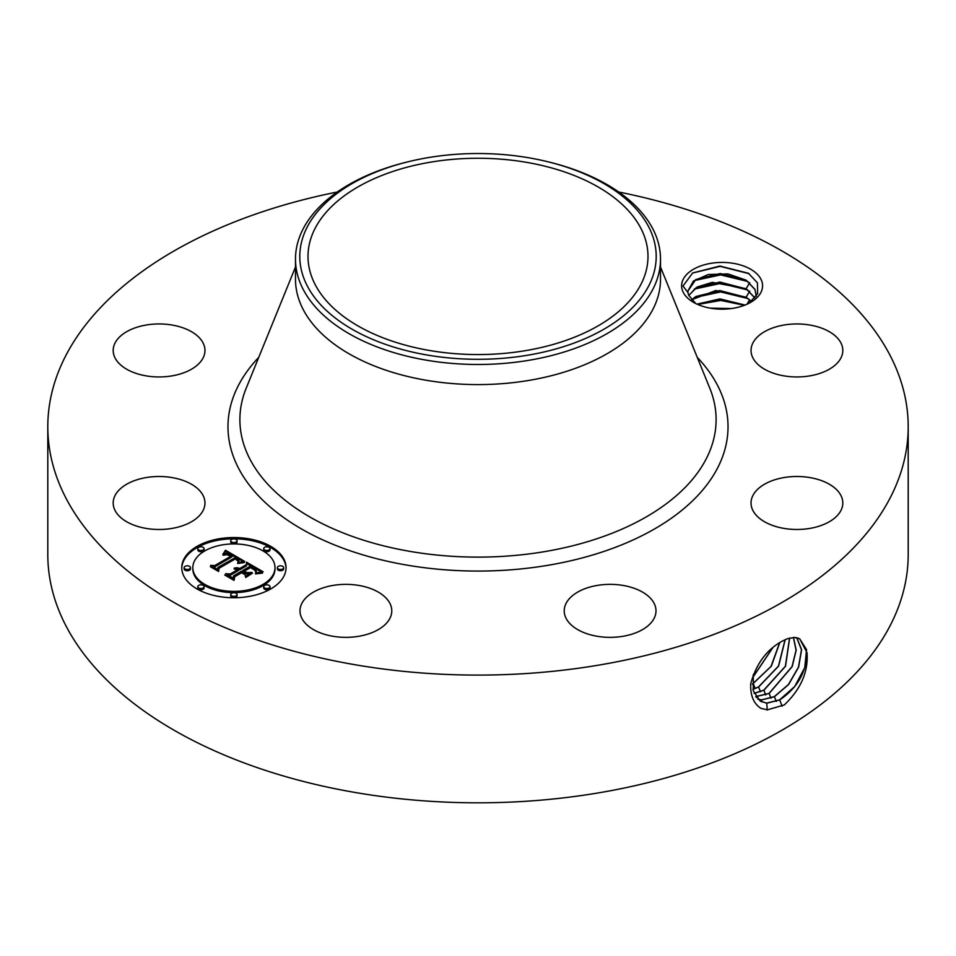 <?xml version="1.0" encoding="UTF-8"?>
<svg xmlns="http://www.w3.org/2000/svg" width="956" height="956" viewBox="0 0 956 956"><rect width="100%" height="100%" fill="white"/><g stroke="black" fill="none" stroke-linecap="round" stroke-linejoin="round"><path stroke-width="1.43" d="M618.723 192.013A430.2 248.369 180 0 1 908.2 426.723L908.2 554.456A430.2 248.369 180 0 1 599.113 792.775A430.2 248.369 180 0 1 47.8 554.456L47.8 426.723A430.2 248.369 180 0 1 337.277 192.013M908.2 426.723A430.2 248.369 180 0 1 599.113 665.053A430.2 248.369 180 0 1 47.8 426.723M787.374 638.739L782.199 641.165C766.688 649.65 756.208 663.822 750.735 683.695C750.221 695.478 753.651 703.712 761.024 708.396L767.477 709.83L784.302 704.931C800.889 689.133 808.465 671.71 807.031 652.685L799.706 638.823L794.412 637.473L787.374 638.739L794.484 637.413L798.391 638.238M760.94 279.212A40.475 23.374 180 0 1 750.723 302.323A40.475 23.374 180 0 1 693.47 302.323A40.475 23.374 180 0 1 683.253 292.369A40.475 23.374 180 0 1 710.702 263.366A40.475 23.374 180 0 1 760.94 279.212M203.102 495.531A45.888 26.493 180 0 1 204.966 502.987A45.888 26.493 180 0 1 165.603 529.218A45.888 26.493 180 0 1 115.043 510.444A45.888 26.493 180 0 1 113.19 502.987A45.888 26.493 180 0 1 152.554 476.769A45.888 26.493 180 0 1 203.102 495.531M118.807 337.755A45.888 26.493 180 0 1 170.431 324.777A45.888 26.493 180 0 1 204.966 350.458A45.888 26.493 180 0 1 199.35 363.149A45.888 26.493 180 0 1 147.726 376.126A45.888 26.493 180 0 1 113.19 350.458A45.888 26.493 180 0 1 118.807 337.755M840.957 342.989A45.888 26.493 180 0 1 842.81 350.458A45.888 26.493 180 0 1 803.446 376.676A45.888 26.493 180 0 1 752.898 357.914A45.888 26.493 180 0 1 751.034 350.458A45.888 26.493 180 0 1 790.397 324.227A45.888 26.493 180 0 1 840.957 342.989M837.193 515.69A45.888 26.493 180 0 1 785.569 528.656A45.888 26.493 180 0 1 751.034 502.987A45.888 26.493 180 0 1 756.65 490.285A45.888 26.493 180 0 1 808.274 477.319A45.888 26.493 180 0 1 842.81 502.987A45.888 26.493 180 0 1 837.193 515.69M623.025 636.278A45.888 26.493 180 0 1 564.219 610.848A45.888 26.493 180 0 1 597.189 585.431A45.888 26.493 180 0 1 655.995 610.848A45.888 26.493 180 0 1 623.025 636.278M323.893 634.103A45.888 26.493 180 0 1 300.005 610.848A45.888 26.493 180 0 1 367.893 587.605A45.888 26.493 180 0 1 391.781 610.848A45.888 26.493 180 0 1 323.893 634.103M270.775 588.932A52.15 30.102 180 0 1 213.953 595.469A52.15 30.102 180 0 1 181.76 567.649A52.15 30.102 180 0 1 197.032 546.366A52.15 30.102 180 0 1 253.866 539.829A52.15 30.102 180 0 1 286.047 567.649A52.15 30.102 180 0 1 270.775 588.932M753.256 674.613L753.28 690.794L760.211 701.107L766.796 703.21L779.69 699.935C797.232 688.093 806.35 672.343 807.031 652.685M760.151 701.059L766.664 703.126L779.558 699.864L794.675 686.563L804.749 667.647L806.565 649.638L799.658 638.799M796.91 637.76L794.412 637.473M749.038 303.231L757.654 293.659L757.427 282.797L748.405 273.249L719.844 266.043L692.646 272.962L683.014 285.999L688.009 292.679A34.225 19.753 180 0 0 688.738 295.308L695.705 303.518M286.035 568.282A52.15 30.102 0 0 0 253.352 540.988A52.15 30.102 0 0 0 197.032 547.633A52.15 30.102 0 0 0 181.771 568.282M687.878 291.126L695.837 279.487L720.286 273.536L746.457 280.526L754.929 289.513L756.316 295.392M756.28 296.264L754.929 289.333L746.134 280.144L727.958 273.918L708.288 274.515L693.447 281.004L687.878 291.03L688.009 292.679M547.214 161.6L548.875 162.006A182.512 105.375 180 0 1 660.512 259.112L660.512 279.224A182.512 105.375 180 0 1 529.385 380.333A182.512 105.375 180 0 1 295.488 279.224L295.488 259.112A182.512 105.375 180 0 1 302.873 229.44A182.512 105.375 180 0 1 407.125 162.006L408.786 161.6A178.21 102.889 180 0 1 547.214 161.6A178.21 102.889 180 0 1 648.993 285.378A178.21 102.889 180 0 1 427.834 355.142A178.21 102.889 180 0 1 307.007 227.444A178.21 102.889 180 0 1 408.786 161.6M192.825 567.649L192.825 568.928A41.084 23.721 0 0 0 218.183 590.844A41.084 23.721 0 0 0 262.96 585.693A41.084 23.721 0 0 0 274.993 568.928L274.993 567.649A41.084 23.721 0 0 0 249.624 545.733A41.084 23.721 0 0 0 204.859 550.871A41.084 23.721 0 0 0 192.825 567.649A41.084 23.721 0 0 0 218.183 589.565A41.084 23.721 0 0 0 262.96 584.427A41.084 23.721 0 0 0 274.993 567.649M263.701 548.613L263.701 549.891A3.155 1.828 0 0 0 265.66 551.576A3.155 1.828 0 0 0 269.102 551.182A3.155 1.828 0 0 0 270.022 549.891L270.022 548.613A3.155 1.828 0 0 0 268.074 546.928A3.155 1.828 0 0 0 264.633 547.334A3.155 1.828 0 0 0 263.701 548.613A3.155 1.828 0 0 0 265.66 550.309A3.155 1.828 0 0 0 269.102 549.903A3.155 1.828 0 0 0 270.022 548.613M263.701 586.673L263.701 587.952A3.155 1.828 0 0 0 265.66 589.637A3.155 1.828 0 0 0 269.102 589.243A3.155 1.828 0 0 0 270.022 587.952L270.022 586.673A3.155 1.828 0 0 0 268.074 584.988A3.155 1.828 0 0 0 264.633 585.395A3.155 1.828 0 0 0 263.701 586.673A3.155 1.828 0 0 0 265.66 588.37A3.155 1.828 0 0 0 269.102 587.964A3.155 1.828 0 0 0 270.022 586.673M277.36 567.649L277.36 568.928A3.155 1.828 0 0 0 279.307 570.613A3.155 1.828 0 0 0 282.749 570.218A3.155 1.828 0 0 0 283.681 568.928L283.681 567.649A3.155 1.828 0 0 0 281.733 565.964A3.155 1.828 0 0 0 278.28 566.358A3.155 1.828 0 0 0 277.36 567.649A3.155 1.828 0 0 0 279.307 569.334A3.155 1.828 0 0 0 282.749 568.94A3.155 1.828 0 0 0 283.681 567.649M197.784 586.673L197.784 587.952A3.155 1.828 0 0 0 199.732 589.637A3.155 1.828 0 0 0 203.174 589.243A3.155 1.828 0 0 0 204.106 587.952L204.106 586.673A3.155 1.828 0 0 0 202.158 584.988A3.155 1.828 0 0 0 198.705 585.395A3.155 1.828 0 0 0 197.784 586.673A3.155 1.828 0 0 0 199.732 588.37A3.155 1.828 0 0 0 203.174 587.964A3.155 1.828 0 0 0 204.106 586.673M230.743 594.56L230.743 595.839A3.155 1.828 0 0 0 232.69 597.524A3.155 1.828 0 0 0 236.144 597.13A3.155 1.828 0 0 0 237.064 595.839L237.064 594.56A3.155 1.828 0 0 0 235.116 592.875A3.155 1.828 0 0 0 231.675 593.27A3.155 1.828 0 0 0 230.743 594.56A3.155 1.828 0 0 0 232.69 596.245A3.155 1.828 0 0 0 236.144 595.851A3.155 1.828 0 0 0 237.064 594.56M197.784 548.613L197.784 549.891A3.155 1.828 0 0 0 199.732 551.576A3.155 1.828 0 0 0 203.174 551.182A3.155 1.828 0 0 0 204.106 549.891L204.106 548.613A3.155 1.828 0 0 0 202.158 546.928A3.155 1.828 0 0 0 198.705 547.334A3.155 1.828 0 0 0 197.784 548.613A3.155 1.828 0 0 0 199.732 550.309A3.155 1.828 0 0 0 203.174 549.903A3.155 1.828 0 0 0 204.106 548.613M230.743 540.738L230.743 542.016A3.155 1.828 0 0 0 232.69 543.701A3.155 1.828 0 0 0 236.144 543.307A3.155 1.828 0 0 0 237.064 542.016L237.064 540.738A3.155 1.828 0 0 0 235.116 539.053A3.155 1.828 0 0 0 231.675 539.447A3.155 1.828 0 0 0 230.743 540.738A3.155 1.828 0 0 0 232.69 542.422A3.155 1.828 0 0 0 236.144 542.028A3.155 1.828 0 0 0 237.064 540.738M184.126 567.649L184.126 568.928A3.155 1.828 0 0 0 186.085 570.613A3.155 1.828 0 0 0 189.527 570.218A3.155 1.828 0 0 0 190.447 568.928L190.447 567.649A3.155 1.828 0 0 0 188.499 565.964A3.155 1.828 0 0 0 185.058 566.358A3.155 1.828 0 0 0 184.126 567.649A3.155 1.828 0 0 0 186.085 569.334A3.155 1.828 0 0 0 189.527 568.94A3.155 1.828 0 0 0 190.447 567.649M757.809 699.183L761.609 699.947L774.42 696.709L788.604 684.532L798.607 667.121L801.606 649.757L796.826 637.772M757.761 699.135L761.478 699.876L774.3 696.637L788.461 684.484L798.463 667.109L801.487 649.769L796.754 637.76M525.86 350.589A169.989 98.145 180 0 1 308.011 256.411A169.989 98.145 180 0 1 430.14 162.233A169.989 98.145 180 0 1 647.989 256.411A169.989 98.145 180 0 1 525.86 350.589M660.512 259.112A182.512 105.375 180 0 1 653.127 288.772A182.512 105.375 180 0 1 529.385 360.221A182.512 105.375 180 0 1 295.488 259.112M749.755 282.606L746.134 288.664L712.244 282.355L697.175 287.015L688.762 295.38M746.134 288.664L755.013 298.009M688.798 295.476L695.837 287.995L719.832 282.044L746.206 288.891L754.953 298.081M244.593 561.351L237.733 562.761L238.821 559.869L235.499 557.515L217.849 567.482L217.992 569.597L210.631 565.343L214.765 565.558L230.802 556.296L226.931 554.659L223.118 555.245L227.026 554.313L232.009 555.603L227.05 553.416L222.82 554.468L225.485 550.238L244.593 561.351M244.425 562.498L237.626 563.502L244.425 562.498M238.032 561.196L235.307 558.913L219.079 568.258L218.613 571.485L210.38 566.729L218.171 570.72L218.47 568.055L235.26 558.352L238.02 560.168L238.128 561.423L238.02 560.168M263.151 571.796L255.682 573.062L256.172 569.812L250.484 566.036L242.944 570.385L243.935 570.947L250.591 567.111L254.846 569.668L255.646 571.927L254.643 570.051L250.556 567.589L244.33 571.186L246.768 572.584L252.073 572.501L245.322 576.408L245.286 573.301L241.593 571.162L233.479 575.859L233.443 578.26L225.532 573.684L230.253 573.994L237.184 569.991L234.101 568.904L238.367 569.31L234.244 568.007L239.729 568.521L246.529 564.602L246.433 562.14L263.151 571.796M262.422 573.122L255.455 573.923L262.434 572.775M245.716 577.532L252.504 573.134L245.716 577.532M241.629 572.752L234.734 576.731L234.053 580.4L224.72 575.01L233.587 579.623L234.136 576.611L241.665 572.262L244.927 574.652L241.629 572.752M755.778 696.637L769.15 693.47L792.166 666.631L796.205 650.176L793.492 637.473M755.73 696.566L769.03 693.399L792.022 666.631L796.073 650.2L793.408 637.473M225.485 550.238L225.485 551.516L243.206 561.578M225.222 550.716L225.485 551.516M224.947 551.182L225.222 551.994M224.672 551.624L224.947 552.449M224.397 552.054L224.672 552.903M224.11 552.484L224.397 553.333M223.824 552.879L223.824 554.002M223.537 553.273L223.537 554.121M223.238 553.644L223.238 554.265M232.009 555.603L232.009 556.882L231.041 557.229L231.041 555.962M230.802 556.296L230.802 557.575L214.765 566.836L214.765 565.558M213.057 566.741L214.765 566.836M217.849 567.482L217.896 569.537M238.904 560.825L238.94 561.901M238.821 561.029L238.904 562.104M238.713 561.256L238.713 562.475M238.582 561.483L238.582 562.51M238.414 561.722L238.414 562.558M238.211 561.961L238.211 562.618M238.187 560.383L238.187 561.327M237.769 559.929L237.769 560.754M237.423 559.654L237.423 560.336M237.208 559.511L237.208 560.132M218.47 568.055L218.972 569.035M218.255 571.27L218.47 569.322M246.481 563.454L261.239 571.975M246.529 564.602L246.529 565.88L239.729 569.8L239.729 568.521M239.191 568.282L239.729 569.8M238.653 568.079L239.191 569.561M238.116 567.924L238.116 569.131M237.578 567.816L237.578 568.832M237.028 567.733L237.028 568.605M236.479 567.709L236.479 568.438M235.929 567.721L235.929 568.33M238.367 569.31L238.367 570.589L237.614 571.019L237.614 569.74M237.303 569.573L237.614 571.019M237.184 569.991L237.184 571.27L230.253 575.273L230.253 573.994M228.018 575.13L230.253 575.273M246.768 572.584L246.768 573.863L249.791 573.815M244.33 571.186L244.33 572.465L246.768 573.863M255.682 570.696L255.658 571.915M255.491 570.362L255.491 571.174M255.204 570.015L255.204 570.66M243.935 570.947L244.33 571.999M242.944 570.385L242.944 571.664L243.935 572.226M256.423 571.413L256.483 572.417M256.339 571.712L256.339 572.907M256.22 572.023L256.22 572.931M256.065 572.345L256.065 572.967M234.136 576.611L234.567 577.639M233.718 580.196L234.136 577.89M691.57 299.933L695.837 296.515L719.832 290.564L746.206 297.412L751.392 301.546M749.755 291.114L746.134 297.173L715.853 290.505L691.487 299.837M746.134 297.173L751.488 301.463M754.129 693.411L763.892 690.244L785.533 666.26L789.656 638.022M754.093 693.327L763.76 690.172L785.378 666.26L789.56 638.046M744.867 305.119L719.94 299.085L697.199 304.223M745.059 305.048L719.94 298.893L697.02 304.139M752.946 689.372L758.622 687.005L778.614 666.093L785.199 639.624M752.934 689.276L758.49 686.946L778.459 666.093L785.079 639.672M730.743 308.633L710.965 308.262M731.304 308.549L710.416 308.167M752.384 684.281L771.337 666.177L779.833 642.492M752.372 684.149L770.99 666.44L779.69 642.575M752.754 677.553L772.986 647.415M752.79 677.374L772.807 647.571M717.191 308.991L724.624 309.123M697.749 304.462L720.8 300.435L744.365 305.311M694.199 297.639L720.621 291.915L747.879 298.535M694.199 289.118L720.621 283.406L747.879 290.015M694.187 280.61L720.633 274.886L747.879 281.506M692.455 273.081L720.143 266.365L749.074 273.667M697.247 357.341A250.018 144.344 180 0 1 548.385 565.235A250.018 144.344 180 0 1 283.191 517.196A250.018 144.344 180 0 1 258.753 357.341M782.128 706.197L779.69 699.935M767.226 710.033L766.796 703.21M660.512 267.023L709.806 388.22A238.116 137.473 180 0 1 545.04 551.552A238.116 137.473 180 0 1 246.194 388.22L295.488 267.023M776.26 701.417L774.42 696.709M761.729 701.907L761.609 699.947M770.99 698.191L769.15 693.47M756.471 697.641L756.423 696.697M765.72 694.952L763.892 690.244M760.462 691.714L758.622 687.005M755.192 688.487L753.352 683.779M749.6 299.873L747.018 304.211"/></g></svg>
